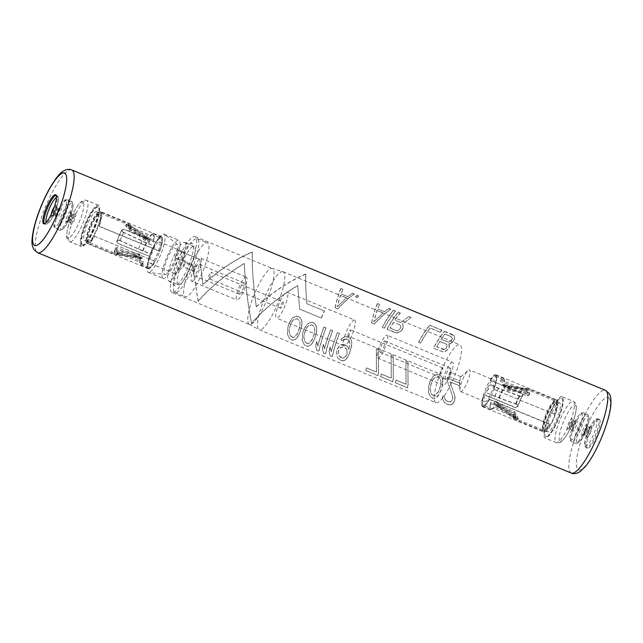 <?xml version="1.0" encoding="UTF-8"?>
<svg xmlns="http://www.w3.org/2000/svg" width="643" height="643" viewBox="0 0 643 643"><rect width="100%" height="100%" fill="white"/><g stroke="black" fill="none" stroke-linecap="round" stroke-linejoin="round"><path stroke-width="0.48" stroke-dasharray="3.21 2.41" d="M430.432 396.747L428.495 392.415L428.833 385.696A44.753 10.2 -67.6 0 1 430.223 381.275L433.543 376.131L437.272 374.475L439.466 374.845L441.299 376.139L442.456 378.205L442.85 382.03L442.207 386.121A45.315 10.328 -67.6 0 0 440.817 390.534L438.992 394.312L436.388 397.294L434.338 398.226L432.329 398.13L430.312 396.562L432.209 397.937M441.299 376.139L442.368 378.076M291.367 339.922L293.497 340.203L296.921 338.089L299.951 332.479A44.753 10.2 -67.6 0 1 301.342 328.059L301.977 321.805L300.337 317.931L298.497 316.637L296.31 316.268L292.581 317.923L289.254 323.067A44.753 10.2 -67.6 0 0 287.863 327.488L287.525 334.207L289.471 338.539L291.367 339.922L289.471 338.539M306.132 346.022L308.262 346.304L311.694 344.182L314.716 338.58A44.753 10.2 -67.6 0 1 316.107 334.151L316.75 327.906L315.102 324.024L313.262 322.738L311.075 322.36L307.346 324.024L304.026 329.168A44.753 10.2 -67.6 0 0 302.636 333.588L302.298 340.3L304.235 344.64L306.132 346.022L304.235 344.64M317.867 346.151L316.814 341.706A44.753 10.2 -67.6 0 0 315.721 345.846L316.87 350.459L318.888 351.287A44.753 10.2 -67.6 0 1 326.017 328.002L324.008 327.174A44.753 10.2 -67.6 0 0 317.867 346.151L317.755 345.982A45.315 10.328 -67.6 0 1 323.919 327.038L324.008 327.174M324.578 348.924L323.533 344.471A44.753 10.2 -67.6 0 0 322.432 348.619L323.582 353.232L325.599 354.06A44.753 10.2 -67.6 0 1 332.728 330.775L330.719 329.947A44.753 10.2 -67.6 0 0 324.578 348.924L324.466 348.755A45.315 10.328 -67.6 0 1 330.631 329.811L330.719 329.947M331.29 351.697L330.245 347.244A44.753 10.2 -67.6 0 0 329.144 351.391L330.301 356.005L332.31 356.833A44.753 10.2 -67.6 0 1 339.448 333.548L337.43 332.712A44.753 10.2 -67.6 0 0 331.29 351.697L331.177 351.52A45.315 10.328 -67.6 0 1 337.342 332.584L337.43 332.712M341.746 338.765L343.442 337.326L345.645 336.635L348.844 337.43L350.347 338.58L351.496 340.653L351.817 342.92L350.853 349.053A44.753 10.2 -67.6 0 0 349.776 352.493L348.418 355.892L345.548 359.919L343.507 360.86L341.706 360.715L338.467 358.778L337.157 356.455L336.675 351.038A44.753 10.2 -67.6 0 1 337.245 349.004L340.292 345.243L342.446 344.479L345.966 345.387L347.477 346.561L348.86 349.334A44.753 10.2 -67.6 0 1 349.173 348.361L349.8 342.092L348.305 339.866L345.114 339.078L342.582 340.726L340.814 339.898L341.658 338.628L340.911 340.034M366.478 367.973L376.549 372.136L376.364 348.795L378.381 349.623L378.566 372.964A44.753 10.2 -67.6 0 0 377.955 375.681L365.754 370.497A45.315 10.328 -67.6 0 1 366.365 367.796L366.478 367.973A44.753 10.2 -67.6 0 0 365.875 370.689M381.251 374.073L391.314 378.229L391.129 354.888L393.146 355.724L393.331 379.065A44.753 10.2 -67.6 0 0 392.728 381.781L380.519 376.597A45.315 10.328 -67.6 0 1 381.13 373.896L381.251 374.073A44.753 10.2 -67.6 0 0 380.64 376.79M396.016 380.174L406.087 384.329L405.902 360.988L407.911 361.816L408.096 385.165A44.753 10.2 -67.6 0 0 407.493 387.874L395.284 382.698A45.315 10.328 -67.6 0 1 395.903 379.997L396.016 380.174A44.753 10.2 -67.6 0 0 395.413 382.89M442.456 378.205L442.939 382.167L442.304 386.266A44.753 10.2 -67.6 0 0 440.913 390.687L437.891 396.297L434.459 398.411L432.329 398.13M447.03 401.24L445.478 400.01L444.466 396.699L442.786 396L442.593 398.234L443.429 400.927L444.53 402.574L448.107 404.648L450.237 404.929L451.82 404.391L453.669 402.807L454.537 400.854A44.753 10.2 -67.6 0 1 454.818 399.825L454.826 395.871L450.004 381.862L459.399 385.736A44.753 10.2 -67.6 0 1 460.275 383.437L448.187 378.454A44.753 10.2 -67.6 0 0 447.319 380.752L452.704 396.683L452.801 398.99A44.753 10.2 -67.6 0 0 452.519 400.026L450.18 401.955L446.917 401.063L448.372 401.795M335.091 307.836C336.924 299.606 338.869 293.208 340.927 288.659L342.944 289.487L341.136 293.931L347.855 296.704L352.34 293.369L354.357 294.197C349.342 297.54 343.82 302.451 337.776 308.945L335.003 307.708L337.776 308.945M355.692 296.873L357.371 297.564A44.753 10.2 -67.6 0 1 358.722 295.997L357.042 295.306A44.753 10.2 -67.6 0 0 355.692 296.873L355.579 296.696A45.315 10.328 -67.6 0 1 356.913 295.113L357.042 295.306M371.67 322.947C373.503 314.708 375.456 308.319 377.513 303.761L379.531 304.597L377.722 309.034L384.434 311.807L388.927 308.471L390.936 309.307C385.929 312.643 380.399 317.562 374.363 324.056L371.59 322.81L374.363 324.056M382.416 327.375L384.426 328.211A44.753 10.2 -67.6 0 1 395.638 311.244L393.62 310.416A44.753 10.2 -67.6 0 0 382.416 327.375L382.328 327.247A45.315 10.328 -67.6 0 1 393.5 310.223L393.62 310.416M400.693 322.593L408.731 316.653L411.078 317.618L402.229 324.144L403.105 325.43L402.831 328.597A44.753 10.2 -67.6 0 0 401.931 330.124L399.046 332.302L397.061 332.937L387.11 329.32A44.753 10.2 -67.6 0 1 398.322 312.353L400.34 313.189A44.753 10.2 -67.6 0 0 394.987 320.238L400.693 322.593L394.987 320.238M429.87 325.382L441.958 330.373A44.753 10.2 -67.6 0 0 440.342 332.262L430.28 328.107A44.753 10.2 -67.6 0 0 420.675 343.177L418.577 342.213A45.315 10.328 -67.6 0 1 429.749 325.189L429.87 325.382A44.753 10.2 -67.6 0 0 418.665 342.349M444.643 331.483L454.103 335.807L454.633 337.302L454.167 340.155A44.753 10.2 -67.6 0 0 452.921 341.883L448.983 343.917L449.417 344.56L449.152 347.726A44.753 10.2 -67.6 0 0 448.251 349.253L445.366 351.432L443.381 352.067L433.342 348.313A45.315 10.328 -67.6 0 1 444.514 331.29L444.643 331.483A44.753 10.2 -67.6 0 0 433.43 348.442M178.264 250.641L199.957 259.595L202.875 284.72C219.625 269.787 236.134 258.912 252.41 252.104C251.799 265.382 253.117 283.619 256.356 306.807C273.106 291.874 289.623 280.999 305.891 274.183C305.465 281.369 305.811 291.231 306.92 303.761L324.538 311.043A44.753 10.2 -67.6 0 0 321.331 318.084L299.638 309.13L297.773 285.645C278.757 297.066 263.381 309.693 251.638 323.517C247.716 303.223 245.272 283.233 244.292 263.566C225.275 274.979 209.899 287.606 198.148 301.438L192.675 264.956L174.968 257.554A45.315 10.328 -67.6 0 1 178.183 250.513L178.264 250.641A44.753 10.2 -67.6 0 0 175.057 257.682M99.086 205.744A22.376 5.104 -67.6 0 0 98.451 205.189A22.376 5.104 -67.6 0 0 85.881 222.309A22.376 5.104 -67.6 0 0 80.745 245.996A22.376 5.104 -67.6 0 0 81.372 246.558A22.376 5.104 -67.6 0 0 93.942 229.43A22.376 5.104 -67.6 0 0 99.086 205.744M81.428 244.485A20.697 4.718 112.4 0 1 86.186 222.582A20.697 4.718 112.4 0 1 97.816 206.741A20.697 4.718 112.4 0 1 98.395 207.255A20.697 4.718 112.4 0 1 93.645 229.165A20.697 4.718 112.4 0 1 82.015 245.007A20.697 4.718 112.4 0 1 81.428 244.485M82.007 244.726A20.697 4.718 112.4 0 1 86.765 222.816A20.697 4.718 112.4 0 1 98.395 206.982A20.697 4.718 112.4 0 1 98.974 207.496A20.697 4.718 112.4 0 1 94.224 229.406A20.697 4.718 112.4 0 1 82.593 245.24A20.697 4.718 112.4 0 1 82.007 244.726M96.892 212.061A15.625 3.561 -67.6 0 0 96.458 211.676A15.625 3.561 -67.6 0 0 87.681 223.627A15.625 3.561 -67.6 0 0 84.088 240.16A15.625 3.561 -67.6 0 0 84.53 240.546A15.625 3.561 -67.6 0 0 93.307 228.595A15.625 3.561 -67.6 0 0 96.892 212.061M87.625 241.832A15.625 3.561 112.4 0 0 96.402 229.873A15.625 3.561 112.4 0 0 99.995 213.339A15.625 3.561 -67.6 0 0 99.552 212.954A15.625 3.561 -67.6 0 0 90.776 224.905A15.625 3.561 -67.6 0 0 87.183 241.438A15.625 3.561 112.4 0 0 87.625 241.832L84.53 240.546M100.678 211.828A17.297 3.946 112.4 0 1 96.707 230.146A17.297 3.946 112.4 0 1 86.982 243.384A17.297 3.946 112.4 0 1 86.5 242.95A17.297 3.946 -67.6 0 1 90.47 224.64A17.297 3.946 -67.6 0 1 100.187 211.402A17.297 3.946 -67.6 0 1 100.678 211.828M161.538 236.728A17.297 3.946 -67.6 0 1 162.028 237.163A17.297 3.946 112.4 0 1 158.049 255.472A17.297 3.946 112.4 0 1 148.332 268.71A17.297 3.946 112.4 0 1 147.842 268.284A17.297 3.946 -67.6 0 1 151.82 249.966A17.297 3.946 -67.6 0 1 161.538 236.728L100.187 211.402M159.729 242.194A11.703 2.668 112.4 0 1 157.045 254.58A11.703 2.668 112.4 0 1 150.462 263.542A11.703 2.668 112.4 0 1 150.132 263.252A11.703 2.668 -67.6 0 1 152.825 250.858A11.703 2.668 -67.6 0 1 159.4 241.905A11.703 2.668 -67.6 0 1 159.729 242.194M160.911 238.24A15.665 3.569 -67.6 0 1 159.4 251.059L159.577 251.333A16.782 3.826 -67.6 0 0 161.337 237.211A16.782 3.826 -67.6 0 0 155.936 242.258L156.128 242.556A15.665 3.569 -67.6 0 1 160.911 238.24L152.857 234.92A15.665 3.569 112.4 0 1 153.171 241.495L129.508 231.721L130.119 230.387L153.781 240.16A16.782 3.826 -67.6 0 0 153.283 233.883A16.782 3.826 -67.6 0 0 150.623 235.266L126.96 225.5L126.197 224.174L128.27 224.479A9.532 9.163 -32.8 0 1 128.865 224.897L142.304 235.169A12.844 12.354 147.2 0 0 143.735 236.11L147.52 238.231A16.782 4.099 119.3 0 1 149.063 238.127A16.782 4.099 119.3 0 1 149.449 238.497A16.782 4.099 119.3 0 1 149.682 241.583L149.039 242.644A15.665 3.826 -60.7 0 0 148.879 239.453A15.665 3.826 -60.7 0 0 148.509 239.1A15.665 3.826 -60.7 0 0 146.877 239.3L147.52 238.231M149.522 256.348L117.99 243.544L117.243 242.909L117.042 241.221L119.172 240.225L116.865 240.94L117.058 242.62L117.806 243.247L149.522 256.348A16.782 3.826 -67.6 0 0 148.525 268.235A16.782 3.826 -67.6 0 0 154.987 261.396L94.4 236.174A15.665 3.569 112.4 0 1 88.541 242.25A15.665 3.569 112.4 0 1 91.218 226.408A15.665 3.569 112.4 0 1 100.501 213.299A15.665 3.569 112.4 0 1 98.982 226.111L159.4 251.059M149.706 256.645A15.665 3.569 -67.6 0 0 148.959 267.199A15.665 3.569 -67.6 0 0 154.81 261.122M183.585 251.887A11.703 2.668 -67.6 0 1 183.914 252.177A11.703 2.668 112.4 0 1 184.195 253.229A11.703 2.668 112.4 0 1 181.583 263.726A11.703 2.668 112.4 0 1 176.029 273.01A11.703 2.668 112.4 0 1 174.647 273.524A11.703 2.668 112.4 0 1 174.317 273.235A11.703 2.668 -67.6 0 1 177.01 260.841A11.703 2.668 -67.6 0 1 183.585 251.887L159.4 241.905M183.48 266.676A2.194 0.498 112.4 0 0 184.517 264.94A2.194 0.498 112.4 0 0 185.007 262.971A2.194 0.498 112.4 0 0 184.959 262.77A2.194 0.498 -67.6 0 0 184.895 262.714A2.194 0.498 -67.6 0 0 183.657 264.394A2.194 0.498 -67.6 0 0 183.159 266.724A2.194 0.498 112.4 0 0 183.215 266.773A2.194 0.498 112.4 0 0 183.48 266.676L176.029 273.01M193.286 270.727A2.194 0.498 -67.6 0 1 193.776 268.758A2.194 0.498 -67.6 0 1 194.821 267.022A2.194 0.498 -67.6 0 1 195.078 266.925A2.194 0.498 -67.6 0 1 195.142 266.974A2.194 0.498 112.4 0 1 194.636 269.304A2.194 0.498 112.4 0 1 193.406 270.984A2.194 0.498 112.4 0 1 193.342 270.928A2.194 0.498 -67.6 0 1 193.286 270.727L193.623 274.738A6.108 1.39 -67.6 0 0 193.768 275.292A6.108 1.39 112.4 0 0 193.945 275.437A6.108 1.39 112.4 0 0 197.377 270.767A6.108 1.39 112.4 0 0 198.783 264.297A6.108 1.39 -67.6 0 0 198.607 264.144A6.108 1.39 -67.6 0 0 197.883 264.41A6.108 1.39 -67.6 0 0 194.99 269.264A6.108 1.39 -67.6 0 0 193.623 274.738M239.1 294.004A6.108 1.39 -67.6 0 0 239.268 294.156A6.108 1.39 -67.6 0 0 242.7 289.479A6.108 1.39 -67.6 0 0 244.107 283.008A6.108 1.39 -67.6 0 0 243.938 282.856A6.108 1.39 -67.6 0 0 240.498 287.534A6.108 1.39 -67.6 0 0 239.1 294.004M246.663 277.398A12.346 2.813 -67.6 0 0 246.317 277.093A12.346 2.813 -67.6 0 0 239.381 286.545A12.346 2.813 -67.6 0 0 236.544 299.614A12.346 2.813 112.4 0 0 236.889 299.919A12.346 2.813 112.4 0 0 243.826 290.475A12.346 2.813 112.4 0 0 246.663 277.398M191.582 281.216A12.346 2.813 112.4 0 0 198.518 271.764A12.346 2.813 112.4 0 0 201.355 258.695A12.346 2.813 -67.6 0 0 201.002 258.382A12.346 2.813 -67.6 0 0 194.065 267.834A12.346 2.813 -67.6 0 0 191.228 280.903A12.346 2.813 112.4 0 0 191.582 281.216L236.889 299.919M208.236 243.601A29.128 6.639 -67.6 0 0 207.408 242.869A29.128 6.639 -67.6 0 0 191.043 265.165A29.128 6.639 -67.6 0 0 184.348 295.997A29.128 6.639 112.4 0 0 185.176 296.728A29.128 6.639 112.4 0 0 201.54 274.432A29.128 6.639 112.4 0 0 208.236 243.601M174.205 291.809A29.128 6.639 112.4 0 1 180.9 260.978A29.128 6.639 112.4 0 1 197.264 238.682A29.128 6.639 112.4 0 1 198.084 239.413A29.128 6.639 112.4 0 1 191.397 270.245A29.128 6.639 112.4 0 1 175.033 292.533A29.128 6.639 112.4 0 1 174.205 291.809M178.232 284.777A20.737 4.726 112.4 0 0 189.886 268.911A20.737 4.726 112.4 0 0 194.644 246.96A20.737 4.726 -67.6 0 0 194.065 246.438A20.737 4.726 -67.6 0 0 182.411 262.312A20.737 4.726 -67.6 0 0 177.645 284.262A20.737 4.726 112.4 0 0 178.232 284.777L168.731 280.854A20.737 4.726 -67.6 0 0 180.386 264.988A20.737 4.726 -67.6 0 0 185.152 243.03A20.737 4.726 -67.6 0 0 184.565 242.515A20.737 4.726 -67.6 0 0 184.276 242.443A20.737 4.726 -67.6 0 0 172.654 258.984A20.737 4.726 -67.6 0 0 168.144 280.34A20.737 4.726 -67.6 0 0 168.474 280.71A20.737 4.726 -67.6 0 0 168.731 280.854M174.213 285.042A22.794 5.192 112.4 0 1 179.164 261.572A22.794 5.192 112.4 0 1 191.935 243.384A22.794 5.192 112.4 0 1 192.9 244.035A22.794 5.192 -67.6 0 1 187.378 268.822A22.794 5.192 -67.6 0 1 174.566 285.444A22.794 5.192 -67.6 0 1 174.213 285.042M172.027 292.461A30.205 6.888 -67.6 0 1 171.175 291.705A30.205 6.888 112.4 0 1 178.111 259.732A30.205 6.888 112.4 0 1 195.086 236.616A30.205 6.888 112.4 0 1 195.938 237.371A30.205 6.888 -67.6 0 1 188.994 269.345A30.205 6.888 -67.6 0 1 172.027 292.461L249.355 324.394A30.205 6.888 -67.6 0 0 266.331 301.278A30.205 6.888 -67.6 0 0 273.267 269.304A30.205 6.888 112.4 0 0 272.415 268.549A30.205 6.888 112.4 0 0 272.262 268.501L282.96 271.7A31.33 7.137 112.4 0 1 283.113 271.756A31.33 7.137 112.4 0 1 283.997 272.536A31.33 7.137 -67.6 0 1 276.795 305.698A31.33 7.137 -67.6 0 1 259.201 329.666L435.906 402.639A31.33 7.137 112.4 0 1 435.022 401.851A31.33 7.137 112.4 0 1 442.223 368.696A31.33 7.137 112.4 0 1 459.825 344.72A31.33 7.137 112.4 0 1 460.701 345.508A31.33 7.137 112.4 0 1 453.508 378.663A31.33 7.137 112.4 0 1 435.906 402.639M249.355 324.394A30.205 6.888 -67.6 0 1 249.211 324.321A30.205 6.888 -67.6 0 1 248.503 323.638A30.205 6.888 112.4 0 1 255.303 291.986A30.205 6.888 112.4 0 1 272.262 268.501M282.96 271.7A31.33 7.137 112.4 0 0 265.366 296.053A31.33 7.137 112.4 0 0 258.317 328.886A31.33 7.137 -67.6 0 0 259.049 329.594A31.33 7.137 -67.6 0 0 259.201 329.666M452.576 362.266A12.346 2.813 112.4 0 0 445.639 371.718A12.346 2.813 112.4 0 0 442.802 384.787A12.346 2.813 -67.6 0 0 443.156 385.093A12.346 2.813 -67.6 0 0 450.092 375.641A12.346 2.813 -67.6 0 0 452.929 362.572A12.346 2.813 112.4 0 0 452.576 362.266L387.126 335.244A12.346 2.813 112.4 0 1 387.48 335.55A12.346 2.813 -67.6 0 1 384.643 348.619A12.346 2.813 -67.6 0 1 377.706 358.071A12.346 2.813 -67.6 0 1 377.353 357.757A12.346 2.813 112.4 0 1 380.19 344.688A12.346 2.813 112.4 0 1 387.126 335.244M379.909 352.147A6.108 1.39 112.4 0 1 381.315 345.685A6.108 1.39 112.4 0 1 384.747 341.007A6.108 1.39 112.4 0 1 384.924 341.16A6.108 1.39 112.4 0 1 383.517 347.63A6.108 1.39 112.4 0 1 380.085 352.3A6.108 1.39 112.4 0 1 379.909 352.147M445.374 379.185A6.108 1.39 112.4 0 1 446.781 372.715A6.108 1.39 112.4 0 1 450.213 368.037A6.108 1.39 112.4 0 1 450.389 368.19A6.108 1.39 -67.6 0 1 450.534 368.736A6.108 1.39 -67.6 0 1 449.168 374.218A6.108 1.39 -67.6 0 1 446.274 379.065A6.108 1.39 -67.6 0 1 445.551 379.338A6.108 1.39 -67.6 0 1 445.374 379.185M450.751 372.498A2.194 0.498 112.4 0 0 449.521 374.178A2.194 0.498 112.4 0 0 449.015 376.501A2.194 0.498 -67.6 0 0 449.079 376.557A2.194 0.498 -67.6 0 0 449.336 376.46A2.194 0.498 -67.6 0 0 450.381 374.716A2.194 0.498 -67.6 0 0 450.872 372.747A2.194 0.498 -67.6 0 0 450.815 372.554A2.194 0.498 112.4 0 0 450.751 372.498L460.943 376.702A2.194 0.498 112.4 0 1 460.999 376.758A2.194 0.498 -67.6 0 1 460.492 379.081A2.194 0.498 -67.6 0 1 459.263 380.76A2.194 0.498 -67.6 0 1 459.198 380.704A2.194 0.498 112.4 0 1 459.15 380.511A2.194 0.498 112.4 0 1 459.641 378.542A2.194 0.498 112.4 0 1 460.677 376.798A2.194 0.498 112.4 0 1 460.943 376.702M459.15 380.511L459.962 390.253A11.703 2.668 112.4 0 0 460.243 391.298A11.703 2.668 -67.6 0 0 460.573 391.595A11.703 2.668 -67.6 0 0 467.148 382.633A11.703 2.668 -67.6 0 0 469.84 370.247A11.703 2.668 112.4 0 0 469.511 369.95L493.695 379.941A11.703 2.668 112.4 0 1 494.025 380.23A11.703 2.668 -67.6 0 1 491.332 392.616A11.703 2.668 -67.6 0 1 484.758 401.578A11.703 2.668 -67.6 0 1 484.428 401.288A11.703 2.668 112.4 0 1 487.113 388.894A11.703 2.668 112.4 0 1 493.695 379.941M459.962 390.253A11.703 2.668 112.4 0 1 462.574 379.756A11.703 2.668 112.4 0 1 468.128 370.472A11.703 2.668 112.4 0 1 469.511 369.95M482.62 406.746A17.297 3.946 -67.6 0 1 482.129 406.32A17.297 3.946 112.4 0 1 486.108 388.002A17.297 3.946 112.4 0 1 495.825 374.765A17.297 3.946 112.4 0 1 496.316 375.199A17.297 3.946 -67.6 0 1 492.337 393.508A17.297 3.946 -67.6 0 1 482.62 406.746L543.97 432.08A17.297 3.946 -67.6 0 0 553.687 418.842A17.297 3.946 -67.6 0 0 557.658 400.533A17.297 3.946 112.4 0 0 557.176 400.099A17.297 3.946 112.4 0 0 547.45 413.336A17.297 3.946 112.4 0 0 543.48 431.646A17.297 3.946 -67.6 0 0 543.97 432.08M483.247 405.235A15.665 3.569 112.4 0 0 489.106 399.158L489.283 399.432A16.782 3.826 112.4 0 1 482.821 406.272A16.782 3.826 112.4 0 1 483.809 394.384L484.002 394.681A15.665 3.569 112.4 0 0 483.247 405.235L491.3 408.562A15.665 3.569 -67.6 0 0 494.145 406.874L517.8 416.648L517.197 417.982L493.535 408.209A16.782 3.826 112.4 0 1 490.874 409.599A16.782 3.826 112.4 0 1 490.376 403.314L514.038 413.087L515.22 415.466L515.855 413.979L514.247 414.502A8.279 7.965 -32.8 0 1 513.918 414.261L500.471 403.989A14.098 13.559 147.2 0 0 498.904 402.952L495.118 400.83L494.475 401.891A16.782 4.099 -60.7 0 0 494.708 404.977A16.782 4.099 -60.7 0 0 495.094 405.355A16.782 4.099 -60.7 0 0 496.637 405.243L497.28 404.182A15.665 3.826 119.3 0 1 495.649 404.383A15.665 3.826 119.3 0 1 495.279 404.029A15.665 3.826 119.3 0 1 495.118 400.83M490.231 380.294L522.14 393.685L522.839 394.247L522.831 395.63L520.565 396.409L522.655 395.349L522.646 393.958L521.947 393.395L490.231 380.294A16.782 3.826 112.4 0 1 495.632 375.247A16.782 3.826 112.4 0 1 493.864 389.369L554.105 414.044A15.665 3.569 -67.6 0 0 555.616 401.224A15.665 3.569 -67.6 0 0 546.341 414.341A15.665 3.569 -67.6 0 0 543.656 430.183A15.665 3.569 -67.6 0 0 549.516 424.107L489.106 399.158M490.416 380.592A15.665 3.569 112.4 0 1 495.198 376.284A15.665 3.569 112.4 0 1 493.687 389.095M544.605 430.529A15.625 3.561 -67.6 0 1 544.163 430.135A15.625 3.561 112.4 0 1 547.756 413.602A15.625 3.561 112.4 0 1 556.533 401.65A15.625 3.561 112.4 0 1 556.975 402.036A15.625 3.561 -67.6 0 1 553.382 418.577A15.625 3.561 -67.6 0 1 544.605 430.529L547.699 431.807A15.625 3.561 112.4 0 1 547.265 431.413A15.625 3.561 112.4 0 1 550.85 414.88A15.625 3.561 112.4 0 1 559.627 402.928A15.625 3.561 112.4 0 1 560.069 403.314A15.625 3.561 112.4 0 1 556.476 419.855A15.625 3.561 112.4 0 1 547.699 431.807M545.746 436.533A20.737 4.726 -67.6 0 1 545.168 436.018A20.737 4.726 112.4 0 1 549.926 414.068A20.737 4.726 112.4 0 1 561.58 398.194A20.737 4.726 112.4 0 1 562.167 398.716A20.737 4.726 -67.6 0 1 557.401 420.667A20.737 4.726 -67.6 0 1 545.746 436.533L545.674 436.509A20.737 4.726 -67.6 0 0 557.328 420.635A20.737 4.726 -67.6 0 0 562.095 398.684A20.737 4.726 -67.6 0 0 561.508 398.162A20.737 4.726 -67.6 0 0 549.853 414.036A20.737 4.726 -67.6 0 0 545.087 435.986A20.737 4.726 -67.6 0 0 545.674 436.509M562.127 396.651A22.376 5.104 112.4 0 0 549.556 413.779A22.376 5.104 112.4 0 0 544.42 437.457A22.376 5.104 -67.6 0 0 545.047 438.02A22.376 5.104 -67.6 0 0 557.618 420.892A22.376 5.104 -67.6 0 0 562.762 397.213A22.376 5.104 112.4 0 0 562.127 396.651L573.243 401.24A22.376 5.104 112.4 0 1 573.877 401.803A22.376 5.104 -67.6 0 1 568.734 425.489A22.376 5.104 -67.6 0 1 556.163 442.609A22.376 5.104 -67.6 0 1 555.536 442.046A22.376 5.104 112.4 0 1 560.672 418.368A22.376 5.104 112.4 0 1 573.243 401.24L575.324 403C577.269 404.375 576.61 413.409 571.828 424.83C569.577 430.802 566.435 436.107 562.392 440.752C560.889 442.665 558.815 443.284 556.163 442.609L545.047 438.02M599.782 419.67A15.665 3.569 112.4 0 1 596.182 436.251A15.665 3.569 112.4 0 1 587.38 448.235A15.665 3.569 112.4 0 1 586.938 447.85A15.665 3.569 112.4 0 1 590.539 431.268A15.665 3.569 112.4 0 1 599.34 419.284A15.665 3.569 112.4 0 1 599.782 419.67M483.809 394.384L515.525 407.477L517.607 406.416L517.446 404.777L516.723 404.19A10.577 1.607 24.5 0 0 515.75 403.828L498.976 397.808A11.799 1.792 -155.5 0 1 494.805 396.136L486.671 392.769A15.665 1.527 113.6 0 1 490.344 384.723L490.312 384.514A16.782 1.64 -66.4 0 0 486.647 392.56M493.864 389.369L554.105 414.044M489.283 399.432L549.693 424.38A16.782 3.826 112.4 0 1 543.231 431.212A16.782 3.826 112.4 0 1 546.1 414.245A16.782 3.826 112.4 0 1 556.042 400.195A16.782 3.826 112.4 0 1 554.282 414.317M517.197 417.982L517.961 419.308L515.879 418.995A9.532 9.163 -32.8 0 1 515.292 418.585A16.782 4.348 127.4 0 1 513.452 418.497A16.782 4.348 127.4 0 1 513.13 415.233A9.532 9.163 -32.8 0 0 513.725 415.651L515.3 415.185A16.782 3.826 -67.6 0 0 516.048 419.992A16.782 3.826 -67.6 0 0 517.961 419.308L518.644 417.918L517.8 416.648M495.632 375.247L503.686 378.574A16.782 3.826 112.4 0 0 501.026 379.957L524.688 389.73L527.051 389.505L526.392 390.856L525.476 389.859A8.279 7.965 147.2 0 0 525.066 389.795L508.002 387.472A14.098 13.559 -32.8 0 1 506.137 387.086L501.918 385.904A15.665 3.263 105.6 0 1 503.043 385.487A15.665 3.263 105.6 0 1 503.541 385.904A15.665 3.263 105.6 0 1 504.08 389.248L504.458 388.083A16.782 3.496 -74.4 0 0 503.879 384.852A16.782 3.496 -74.4 0 0 503.34 384.41A16.782 3.496 -74.4 0 0 502.296 384.731L501.918 385.904M503.686 378.574A16.782 3.826 112.4 0 1 504.184 384.852L527.839 394.617L529.599 393.773L528.956 395.3L527.236 395.951L503.573 386.186A15.665 3.569 -67.6 0 0 503.26 379.603A15.665 3.569 -67.6 0 0 500.415 381.291L524.077 391.057L526.392 390.856A15.665 3.569 112.4 0 1 528.433 390.004A15.665 3.569 112.4 0 1 529.052 394.979L527.638 393.203A8.279 7.965 147.2 0 0 527.228 393.138L510.164 390.815A14.098 13.559 -32.8 0 1 508.291 390.43L504.08 389.248M516.723 404.19L517.615 405.05L517.792 406.697L515.718 407.775L484.002 394.681M515.879 418.995L516.409 417.854L518.515 418.103A15.665 3.569 112.4 0 1 516.474 418.955A15.665 3.569 112.4 0 1 515.855 413.979L514.649 411.753L490.987 401.988A15.665 3.569 -67.6 0 0 491.3 408.562M520.396 396.136A10.577 1.607 24.5 0 0 519.423 395.775L502.649 389.754A11.799 1.792 -155.5 0 1 498.47 388.083L490.312 384.514M516.9 404.455A9.42 1.431 24.5 0 0 516.192 404.198L499.426 398.178A12.956 1.969 -155.5 0 1 494.837 396.345L486.671 392.769M520.565 396.409A9.42 1.431 24.5 0 0 519.865 396.152L503.091 390.124A12.956 1.969 -155.5 0 1 498.502 388.292L490.344 384.723M494.145 406.874L493.535 408.209M490.987 401.988L490.376 403.314M513.13 415.233L499.691 404.961A12.844 12.354 147.2 0 0 498.261 404.021L494.475 401.891M515.292 418.585L501.853 408.305A12.844 12.354 147.2 0 0 500.423 407.365L496.637 405.243M516.409 417.854A8.279 7.965 -32.8 0 1 516.072 417.612L502.633 407.332A14.098 13.559 147.2 0 0 501.066 406.304L497.28 404.182M525.275 388.581A16.782 3.054 97.7 0 1 526.062 388.211A16.782 3.054 97.7 0 1 527.437 391.933A9.532 9.163 147.2 0 1 528.16 392.061L529.599 393.773A16.782 3.826 -67.6 0 0 528.859 388.967A16.782 3.826 -67.6 0 0 526.938 389.65L525.998 388.71A9.532 9.163 147.2 0 0 525.275 388.581L508.211 386.266A12.844 12.354 -32.8 0 1 506.515 385.913L502.296 384.731M527.437 391.933L510.373 389.61A12.844 12.354 -32.8 0 1 508.669 389.256L504.458 388.083M504.184 384.852L503.573 386.186M501.026 379.957L500.415 381.291M155.936 242.258L124.22 229.165L121.913 229.873L121.945 231.303L122.668 231.906A10.577 1.607 -155.5 0 1 123.713 232.38L142.079 240.868A11.799 1.792 24.5 0 0 146.347 242.684L154.465 246.028A15.665 5.546 -68.8 0 0 150.792 254.081L150.486 253.752A16.782 5.94 111.2 0 1 154.151 245.706M154.987 261.396L94.4 236.174M159.577 251.333L99.159 226.384A16.782 3.826 -67.6 0 0 100.927 212.262A16.782 3.826 -67.6 0 0 90.984 226.312A16.782 3.826 -67.6 0 0 88.115 243.287A16.782 3.826 -67.6 0 0 94.577 236.447M152.857 234.92A15.665 3.569 112.4 0 0 150.012 236.6L126.358 226.826L125.514 225.556L126.197 224.174A16.782 3.826 112.4 0 1 128.11 223.491A16.782 3.826 112.4 0 1 128.857 228.289L130.119 230.387M148.525 268.235L140.471 264.908A16.782 3.826 -67.6 0 1 139.973 258.631L116.311 248.857L114.558 249.709L115.997 251.421A9.532 9.163 147.2 0 0 116.721 251.542L133.784 253.864A12.844 12.354 -32.8 0 1 135.488 254.218L139.7 255.4L140.078 254.226A15.665 3.263 -74.4 0 0 140.616 257.578A15.665 3.263 -74.4 0 0 141.114 257.988A15.665 3.263 -74.4 0 0 142.24 257.578L141.862 258.743A16.782 3.496 105.6 0 1 140.817 259.065A16.782 3.496 105.6 0 1 140.278 258.623A16.782 3.496 105.6 0 1 139.7 255.4M140.471 264.908A16.782 3.826 -67.6 0 0 143.132 263.526L143.743 262.191A15.665 3.569 112.4 0 1 140.897 263.871A15.665 3.569 112.4 0 1 140.584 257.296L116.922 247.523L115.201 248.182L114.558 249.709A16.782 3.826 112.4 0 0 115.298 254.515L88.115 243.287M116.721 251.542A16.782 3.054 -82.3 0 0 118.095 255.271L115.298 254.515A16.782 3.826 112.4 0 0 117.219 253.832L119.469 253.752L120.08 252.418L117.765 252.619L117.106 253.969L118.159 254.765A9.532 9.163 147.2 0 0 118.875 254.893L135.946 257.216A12.844 12.354 -32.8 0 1 137.642 257.57L141.862 258.743M143.132 263.526L119.469 253.752M122.668 231.906L122.114 231.568L122.09 230.154L124.412 229.455L156.128 242.556M149.682 241.583L145.897 239.461A12.844 12.354 147.2 0 1 144.466 238.521L131.027 228.241A9.532 9.163 -32.8 0 0 130.433 227.831L128.938 228.008L128.303 229.503L129.508 231.721M143.743 262.191L120.08 252.418M119.003 239.96A10.577 1.607 -155.5 0 1 120.048 240.426L138.406 248.913A11.799 1.792 24.5 0 0 142.682 250.73L150.486 253.752M122.845 232.179A9.42 1.431 -155.5 0 1 123.601 232.525L141.966 241.012A12.956 1.969 24.5 0 0 146.66 243.006L154.465 246.028M119.172 240.225A9.42 1.431 -155.5 0 1 119.936 240.57L138.301 249.058A12.956 1.969 24.5 0 0 142.987 251.059L150.792 254.081M153.171 241.495L153.781 240.16M150.012 236.6L150.623 235.266M100.501 213.299L127.684 224.52A15.665 3.569 -67.6 0 0 125.642 225.38L127.748 225.629A8.279 7.965 -32.8 0 1 128.086 225.87A15.665 4.059 127.4 0 1 130.023 225.87L127.684 224.52A15.665 3.569 -67.6 0 1 128.303 229.503L129.91 228.972A8.279 7.965 -32.8 0 1 130.24 229.213L143.686 239.493A14.098 13.559 147.2 0 0 145.254 240.522L149.039 242.644M128.086 225.87L141.524 236.142A14.098 13.559 147.2 0 0 143.092 237.179L146.877 239.3M118.159 254.765L118.682 253.623L117.765 252.619A15.665 3.569 -67.6 0 1 115.724 253.479A15.665 3.569 -67.6 0 1 115.105 248.503L116.52 250.272A8.279 7.965 147.2 0 0 116.93 250.336L133.993 252.659A14.098 13.559 -32.8 0 1 135.866 253.045L140.078 254.226M118.682 253.623A8.279 7.965 147.2 0 0 119.092 253.688L136.155 256.01A14.098 13.559 -32.8 0 1 138.02 256.396L142.24 257.578M139.973 258.631L140.584 257.296M287.863 327.488L287.413 334.03L289.342 338.355M289.254 323.067L289.165 322.923A45.315 10.328 -67.6 0 0 287.767 327.335M293.497 340.203L291.239 339.729M295.539 339.271L293.369 340.018M296.921 338.089L295.418 339.086M298.135 336.273L296.817 337.913M298.891 334.866L298.022 336.104M299.951 332.479L298.786 334.706M301.342 328.059L301.245 327.914A45.315 10.328 -67.6 0 0 299.847 332.327M301.808 325.519L301.245 327.914M301.977 323.959L301.72 325.374M301.977 321.805L301.88 323.823M301.487 319.997L301.889 321.669M300.337 317.931L301.398 319.868M298.497 316.637L300.249 317.795M296.31 316.268L292.493 317.787L289.165 322.923M298.408 316.509L296.222 316.131M289.053 330.687L290.306 335.807L291.858 337.028L293.658 337.189L297.106 334.014L298.32 331.137A45.315 10.328 -67.6 0 1 299.405 327.705L300.04 324.683L299.702 321.307L297.532 318.799L294.333 319.089L291.986 321.355L290.684 324.096A45.315 10.328 -67.6 0 0 289.599 327.528L289.053 330.687L289.671 334.513L291.858 337.028M291.97 337.205L293.779 337.366L295.041 336.731L297.211 334.175L298.424 331.29A44.753 10.2 -67.6 0 1 299.501 327.85L300.136 324.828L299.791 321.444L297.621 318.936L294.422 319.225L292.075 321.5L290.773 324.241A44.753 10.2 -67.6 0 0 289.696 327.681L289.157 330.848M302.636 333.588L302.186 340.131L304.115 344.447M304.026 329.168L303.93 329.023A45.315 10.328 -67.6 0 0 302.54 333.436M308.262 346.304L306.012 345.83M310.304 345.371L308.142 346.111M311.694 344.182L310.183 345.187M312.9 342.365L311.582 344.013M313.655 340.967L312.795 342.205M314.716 338.58L313.551 340.806M316.107 334.151L316.01 334.006A45.315 10.328 -67.6 0 0 314.62 338.427M316.581 331.619L316.01 334.006M316.742 330.06L316.493 331.475M316.75 327.906L316.653 329.915M316.26 326.097L316.661 327.769M315.102 324.024L316.171 325.961M313.262 322.738L315.014 323.895M311.075 322.36L307.258 323.887L303.93 329.023M313.181 322.601L310.987 322.231M303.817 336.787L305.071 341.907L306.623 343.129L308.431 343.29L311.871 340.115L313.093 337.229A45.315 10.328 -67.6 0 1 314.178 333.797L314.813 330.783L314.475 327.4L312.305 324.9L309.106 325.189L306.759 327.456L305.449 330.197A45.315 10.328 -67.6 0 0 304.364 333.629L303.817 336.787L304.436 340.605L305.184 342.084L306.623 343.129M306.735 343.306L308.544 343.466L309.813 342.823L311.976 340.276L313.189 337.382A44.753 10.2 -67.6 0 1 314.266 333.942L314.901 330.92L314.564 327.536L312.394 325.036L309.195 325.326L306.848 327.6L305.546 330.341A44.753 10.2 -67.6 0 0 304.46 333.781L303.922 336.948M326.017 328.002L325.937 327.874A45.315 10.328 -67.6 0 0 318.759 351.094L316.87 350.459M325.937 327.874L323.919 327.038M316.814 341.706L317.755 345.982M315.721 345.846L316.75 350.266M316.718 341.546A45.315 10.328 -67.6 0 0 315.609 345.677M332.728 330.775L332.648 330.639A45.315 10.328 -67.6 0 0 325.479 353.867L323.582 353.232M332.648 330.639L330.631 329.811M323.533 344.471L324.466 348.755M322.432 348.619L323.461 353.039M323.429 344.318A45.315 10.328 -67.6 0 0 322.32 348.442M339.448 333.548L339.359 333.412A45.315 10.328 -67.6 0 0 332.19 356.64L330.301 356.005M339.359 333.412L337.342 332.584M330.245 347.244L331.177 351.52M329.144 351.391L330.172 355.812M330.14 347.083A45.315 10.328 -67.6 0 0 329.031 351.215M342.582 340.726L340.814 339.898M343.764 339.6L342.494 340.589M345.114 339.078L343.675 339.464M346.288 339.03L345.026 338.949M348.305 339.866L346.199 338.901M349.141 340.742L349.88 343.635L349.085 348.217A45.315 10.328 -67.6 0 0 348.763 349.189L348.86 349.334M348.217 339.729L349.053 340.605M347.477 346.561L348.763 349.189M345.966 345.387L347.389 346.416M344.286 344.688L342.349 344.335L340.195 345.098L337.141 348.852A45.315 10.328 -67.6 0 0 336.57 350.877L337.036 356.27L338.347 358.585L340.034 360.024M345.87 345.243L344.19 344.552M341.706 360.715L339.906 359.831M343.507 360.86L341.586 360.522M345.548 359.919L343.378 360.667M347.067 358.207L345.428 359.742M348.418 355.892L346.955 358.038M349.776 352.493L348.313 355.732M350.853 349.053L350.756 348.908A45.315 10.328 -67.6 0 0 349.671 352.34M351.649 345.556L350.756 348.908M351.817 342.92L351.56 345.412M351.496 340.653L351.729 342.783M350.347 338.58L351.408 340.517M348.844 337.43L350.258 338.443M347.501 336.876L345.556 336.506L343.354 337.189L341.658 338.628M348.755 337.294L347.413 336.739M346.955 350.105L347.067 353.513A45.315 10.328 -67.6 0 0 346.778 354.526L344.937 357.203L342.534 357.958L339.311 356.037L338.564 354.574L338.387 351.062A45.315 10.328 -67.6 0 1 338.676 350.049L340.581 347.469L343.057 346.826L346.264 348.707L347.051 350.25L347.067 353.513M347.172 353.666A44.753 10.2 -67.6 0 0 346.882 354.687L345.05 357.379L343.788 358.022L342.647 358.135L340.187 356.986M347.051 350.25L345.508 347.943L343.153 346.979L340.677 347.622L338.781 350.202A44.753 10.2 -67.6 0 0 338.491 351.223L338.676 354.743L340.3 357.162M378.566 372.964L378.446 372.787A45.315 10.328 -67.6 0 0 377.835 375.488L365.754 370.497M378.381 349.623L378.446 372.787M376.364 348.795L376.436 371.951L366.365 367.796M378.293 349.495L376.276 348.659M393.331 379.065L393.219 378.888A45.315 10.328 -67.6 0 0 392.6 381.588L380.519 376.597M393.146 355.724L393.219 378.888M391.129 354.888L391.201 378.052L381.13 373.896M393.058 355.587L391.048 354.759M408.096 385.165L407.983 384.98A45.315 10.328 -67.6 0 0 407.373 387.681L395.284 382.698M407.911 361.816L407.983 384.98M405.902 360.988L405.966 384.152L395.903 379.997M407.831 361.688L405.813 360.852M428.833 385.696L428.383 392.238L430.312 396.562M430.223 381.275L430.127 381.13A45.315 10.328 -67.6 0 0 428.736 385.543M439.466 374.845L437.184 374.339L433.462 376.002L430.127 381.13M439.378 374.716L441.211 376.002M430.014 388.894L431.268 394.014L432.819 395.236L434.628 395.397L438.068 392.222L439.29 389.345A45.315 10.328 -67.6 0 1 440.375 385.913L441.01 382.89L440.672 379.515L438.502 377.007L435.303 377.296L432.956 379.563L431.646 382.304A45.315 10.328 -67.6 0 0 430.561 385.744L430.014 388.894L430.641 392.72L431.381 394.191L432.819 395.236M432.932 395.421L434.74 395.574L436.01 394.939L438.172 392.383L439.386 389.497A44.753 10.2 -67.6 0 1 440.463 386.057L441.098 383.035L440.76 379.651L438.59 377.144L435.391 377.433L433.044 379.708L431.742 382.448A44.753 10.2 -67.6 0 0 430.657 385.896L430.119 389.055M447.319 380.752L452.6 396.522L452.696 398.829A45.315 10.328 -67.6 0 0 452.415 399.858L450.068 401.779L448.259 401.61M448.187 378.454L448.107 378.317A45.315 10.328 -67.6 0 0 447.231 380.616M445.478 400.01L446.917 401.063M444.731 398.539L445.366 399.833M444.466 396.699L444.626 398.371M442.786 396L442.48 398.057L443.308 400.742L444.409 402.381L446.764 404.093M444.361 396.53L442.681 395.839M448.107 404.648L446.636 403.9M450.237 404.929L447.978 404.455M451.82 404.391L450.116 404.736M453.669 402.807L451.699 404.206M454.537 400.854L453.556 402.631M454.818 399.825L454.714 399.665A45.315 10.328 -67.6 0 0 454.432 400.685M455.051 397.647L454.714 399.665M454.826 395.871L454.955 397.495M450.004 381.862L454.73 395.718M459.399 385.736L449.915 381.725M460.275 383.437L460.187 383.308A45.315 10.328 -67.6 0 0 459.311 385.607M460.187 383.308L448.107 378.317M354.357 294.197L354.229 294.004C349.205 297.412 343.692 302.347 337.688 308.809M352.34 293.369L347.742 296.536L341.136 293.931M354.229 294.004L352.219 293.176M342.944 289.487L341.031 293.763M340.927 288.659L340.806 288.466C338.757 293.095 336.819 299.509 335.003 307.708M342.815 289.294L340.806 288.466M346.424 297.789L340.38 295.298L337.205 306.671L346.521 297.942L337.205 306.671M346.521 297.942L340.485 295.45L337.294 306.799M358.722 295.997L358.593 295.804A45.315 10.328 -67.6 0 0 357.259 297.387L355.579 296.696M358.593 295.804L356.913 295.113M390.936 309.307L390.815 309.114C385.792 312.522 380.278 317.457 374.274 323.919M388.927 308.471L384.329 311.646L377.722 309.034M390.815 309.114L388.798 308.278M379.531 304.597L377.618 308.873M377.513 303.761L377.393 303.568C375.335 308.206 373.406 314.62 371.59 322.81M379.402 304.404L377.393 303.568M383.003 312.892L376.967 310.4L373.792 321.773L383.107 313.053L373.792 321.773M383.107 313.053L377.063 310.561L373.88 321.91M395.638 311.244L395.517 311.051A45.315 10.328 -67.6 0 0 384.345 328.075L382.328 327.247M395.517 311.051L393.5 310.223M400.34 313.189L400.211 312.996A45.315 10.328 -67.6 0 0 394.89 320.085M398.322 312.353L398.202 312.16A45.315 10.328 -67.6 0 0 387.03 329.184L387.11 329.32M400.211 312.996L398.202 312.16M395.172 332.648L387.03 329.184M397.061 332.937L395.083 332.511M399.046 332.302L396.972 332.809M400.927 331.153L398.965 332.166M401.931 330.124L400.838 331.016M402.831 328.597L402.743 328.46A45.315 10.328 -67.6 0 0 401.843 329.988M403.177 327.335L402.743 328.46M403.105 325.43L403.089 327.191M402.229 324.144L403.008 325.286M411.078 317.618L402.132 324M408.731 316.653L400.597 322.44M410.949 317.425L408.602 316.46M393.476 322.288A45.315 10.328 -67.6 0 0 390.116 328.034L396.498 330.663L397.72 330.687L399.825 329.16A45.315 10.328 -67.6 0 1 400.501 328.01L400.846 326.732L399.858 324.916L393.572 322.432A44.753 10.2 -67.6 0 0 390.205 328.163L390.116 328.034M399.858 324.916L393.572 322.432M399.946 325.061L400.726 325.848L400.589 328.147A44.753 10.2 -67.6 0 0 399.914 329.296L397.808 330.824L396.578 330.799L390.205 328.163M420.675 343.177L418.577 342.213M430.28 328.107L430.167 327.93A45.315 10.328 -67.6 0 0 420.594 343.049M440.342 332.262L430.167 327.93M441.958 330.373L441.829 330.18A45.315 10.328 -67.6 0 0 440.23 332.085M441.829 330.18L429.749 325.189M448.983 343.917L449.055 347.582A45.315 10.328 -67.6 0 0 448.155 349.117L445.277 351.295L443.292 351.93L433.342 348.313M449.891 343.828L448.886 343.764M451.852 342.799L449.795 343.675M452.921 341.883L451.756 342.647M454.167 340.155L454.054 339.994A45.315 10.328 -67.6 0 0 452.817 341.722M454.593 339.014L454.054 339.994M454.633 337.302L454.48 338.845M454.103 335.807L454.521 337.117M452.696 334.81L453.974 335.614M452.568 334.617L444.514 331.29M444.257 349.422L436.653 346.762A45.315 10.328 -67.6 0 1 439.796 341.409L446.17 344.045L446.949 344.833L446.821 347.132A45.315 10.328 -67.6 0 0 446.371 347.895L444.345 349.559L443.115 349.535L436.653 346.762M452.214 338.347L451.788 339.504A45.315 10.328 -67.6 0 0 451.048 340.541L448.83 341.899L447.584 341.843L441.202 339.207A45.315 10.328 -67.6 0 1 444.932 334.022L451.306 336.659L452.326 338.515L451.9 339.665A44.753 10.2 -67.6 0 0 451.153 340.702L451.048 340.541M444.345 349.559L446.459 348.04A44.753 10.2 -67.6 0 1 446.909 347.276L447.046 344.978L446.266 344.19L439.892 341.554A44.753 10.2 -67.6 0 0 436.742 346.899M451.153 340.702L448.927 342.052L447.681 341.996L441.202 339.207M452.326 338.515L451.418 336.836L445.044 334.199A44.753 10.2 -67.6 0 0 441.299 339.359M192.675 264.956L174.968 257.554M198.148 301.438L198.028 301.245C209.891 287.421 225.283 274.81 244.203 263.421C245.192 283.033 247.627 302.998 251.509 323.325C263.373 309.5 278.765 296.897 297.685 285.508L299.638 309.13M192.595 264.828L198.028 301.245M321.331 318.084L299.558 309.002M324.538 311.043L306.92 303.761M321.243 317.955A45.315 10.328 112.4 0 1 324.458 310.915M305.891 274.183L305.763 273.99C305.369 281.28 305.73 291.166 306.832 303.633M256.356 306.807L256.268 306.663C253.053 283.595 251.726 265.342 252.281 251.911C235.973 258.84 219.48 269.73 202.786 284.576L199.869 259.467L178.183 250.513M305.763 273.99C289.463 280.927 272.962 291.818 256.268 306.663M162.558 277.985A20.697 4.718 112.4 0 1 167.317 256.083A20.697 4.718 112.4 0 1 178.947 240.241A20.697 4.718 112.4 0 1 179.526 240.755A20.697 4.718 112.4 0 1 174.775 262.666A20.697 4.718 112.4 0 1 163.145 278.507A20.697 4.718 112.4 0 1 162.558 277.985M165.058 274.481A16.276 3.713 112.4 0 0 174.173 261.5A16.276 3.713 112.4 0 0 177.717 244.734A16.276 3.713 -67.6 0 0 177.46 244.444A16.276 3.713 -67.6 0 0 168.313 256.324A16.276 3.713 -67.6 0 0 164.375 274.014A16.276 3.713 112.4 0 0 165.058 274.481L148.509 272.415A20.697 4.718 112.4 0 1 148.228 272.343A20.697 4.718 112.4 0 1 147.641 271.828A20.697 4.718 112.4 0 1 152.399 249.918A20.697 4.718 112.4 0 1 164.021 234.084A20.697 4.718 112.4 0 1 164.278 234.229A20.697 4.718 112.4 0 1 164.608 234.599A20.697 4.718 112.4 0 1 160.107 255.914A20.697 4.718 112.4 0 1 148.509 272.415M347.927 336A3.36 0.764 112.4 0 1 348.699 332.447A3.36 0.764 112.4 0 1 350.588 329.875A3.36 0.764 112.4 0 1 350.676 329.963A3.36 0.764 -67.6 0 1 349.905 333.516A3.36 0.764 -67.6 0 1 348.024 336.08A3.36 0.764 -67.6 0 1 347.927 336M440.15 374.13A3.36 0.764 -67.6 0 1 440.061 374.041A3.36 0.764 112.4 0 1 440.833 370.489A3.36 0.764 112.4 0 1 442.714 367.925A3.36 0.764 112.4 0 1 442.81 368.005A3.36 0.764 -67.6 0 1 442.038 371.558A3.36 0.764 -67.6 0 1 440.15 374.13L348.024 336.08M354.639 320.053A13.985 3.191 112.4 0 0 346.786 330.759A13.985 3.191 112.4 0 0 343.571 345.556A13.985 3.191 -67.6 0 0 343.965 345.91A13.985 3.191 -67.6 0 0 351.825 335.204A13.985 3.191 -67.6 0 0 355.032 320.399A13.985 3.191 112.4 0 0 354.639 320.053L287.18 292.195A13.985 3.191 112.4 0 1 287.574 292.549A13.985 3.191 -67.6 0 1 284.359 307.346A13.985 3.191 -67.6 0 1 276.506 318.052A13.985 3.191 -67.6 0 1 276.112 317.698A13.985 3.191 112.4 0 1 279.319 302.901A13.985 3.191 112.4 0 1 287.18 292.195M283.121 302.025A3.36 0.764 112.4 0 0 281.232 304.589A3.36 0.764 112.4 0 0 280.469 308.142A3.36 0.764 -67.6 0 0 280.557 308.23A3.36 0.764 -67.6 0 0 282.446 305.658A3.36 0.764 -67.6 0 0 283.217 302.106A3.36 0.764 112.4 0 0 283.121 302.025L211.129 272.294A3.36 0.764 112.4 0 1 211.226 272.375A3.36 0.764 -67.6 0 1 210.454 275.927A3.36 0.764 -67.6 0 1 208.565 278.499A3.36 0.764 -67.6 0 1 208.469 278.411A3.36 0.764 112.4 0 1 209.24 274.858A3.36 0.764 112.4 0 1 211.129 272.294M571.249 473.047A44.753 10.2 112.4 0 1 569.987 471.93A44.753 10.2 112.4 0 1 580.267 424.557A44.753 10.2 112.4 0 1 605.409 390.317M71.751 169.953A44.753 10.2 -67.6 0 0 46.609 204.201A44.753 10.2 -67.6 0 0 36.33 251.574A44.753 10.2 -67.6 0 0 37.591 252.683M55.611 194.765L57.814 196.179L58.441 199.25C58.939 199.78 56.431 209.69 53.924 214.344C49.599 223.29 46.923 224.077 46.835 224.061L44.697 224.15A15.665 3.569 112.4 0 0 53.498 212.158A15.665 3.569 112.4 0 0 57.09 195.585A15.665 3.569 -67.6 0 0 56.648 195.191A15.665 3.569 -67.6 0 0 56.062 195.159M44.254 223.756L44.254 223.756A15.665 3.569 112.4 0 0 44.697 224.15L43.66 223.716M56.463 197.288A14.315 3.263 -67.6 0 1 58.023 197.409A14.315 3.263 112.4 0 1 54.277 213.572A14.315 3.263 112.4 0 1 46.288 223.153A14.315 3.263 -67.6 0 1 46.039 222.534M51.207 214.44A5.827 1.326 -67.6 0 0 51.279 216.144A5.827 1.326 112.4 0 0 54.526 212.246A5.827 1.326 112.4 0 0 56.054 205.664A5.827 1.326 -67.6 0 0 54.422 206.66M56.978 207.488A4.477 1.021 112.4 0 1 55.949 212.23A4.477 1.021 112.4 0 1 53.441 215.654A4.477 1.021 112.4 0 1 53.313 215.542A4.477 1.021 -67.6 0 1 54.342 210.808A4.477 1.021 -67.6 0 1 56.857 207.384L56.142 206.636C56.656 206.411 54.261 213.814 53.514 214.207L52.404 215.678L55.507 216.506A4.477 1.021 112.4 0 1 55.386 216.394A4.477 1.021 -67.6 0 1 56.415 211.66A4.477 1.021 -67.6 0 1 58.923 208.236L56.857 207.384A4.477 1.021 -67.6 0 1 56.978 207.488M59.052 208.348A4.477 1.021 -67.6 0 0 58.923 208.236L59.96 208.211L58.851 209.682C58.103 210.076 55.708 217.479 56.222 217.254L55.507 216.506A4.477 1.021 112.4 0 0 58.023 213.082A4.477 1.021 112.4 0 0 59.052 208.348M61.085 207.745A5.827 1.326 112.4 0 1 59.566 214.328A5.827 1.326 112.4 0 1 56.311 218.226A5.827 1.326 -67.6 0 1 57.83 211.643A5.827 1.326 -67.6 0 1 61.085 207.745M66.076 200.737A14.315 3.263 -67.6 0 0 58.087 210.309A14.315 3.263 -67.6 0 0 54.342 226.481A14.315 3.263 112.4 0 0 62.331 216.9A14.315 3.263 112.4 0 0 66.076 200.737M68.11 200.134A15.665 3.569 112.4 0 1 64.509 216.707A15.665 3.569 112.4 0 1 55.716 228.699A15.665 3.569 112.4 0 1 55.274 228.305A15.665 3.569 -67.6 0 1 58.867 211.724A15.665 3.569 -67.6 0 1 67.668 199.74C64.123 199.989 66.366 198.558 61.792 203.566C59.992 206.154 56.262 212.696 54.237 221.899C53.715 224.825 53.819 226.754 54.551 227.71L59.293 230.178A15.665 3.569 112.4 0 1 58.851 229.784A15.665 3.569 -67.6 0 1 62.451 213.203A15.665 3.569 -67.6 0 1 71.252 201.219L67.668 199.74A15.665 3.569 -67.6 0 1 68.11 200.134M71.695 201.613A15.665 3.569 -67.6 0 0 71.252 201.219L72.418 202.207L73.045 205.278C73.543 205.808 71.035 215.718 68.52 220.38C64.204 229.318 61.519 230.106 61.439 230.09L59.293 230.178A15.665 3.569 112.4 0 0 68.094 218.186A15.665 3.569 112.4 0 0 71.695 201.613M72.619 203.437A14.315 3.263 112.4 0 1 68.881 219.601A14.315 3.263 112.4 0 1 60.892 229.181A14.315 3.263 -67.6 0 1 64.63 213.018A14.315 3.263 -67.6 0 1 72.619 203.437M70.65 211.692A5.827 1.326 -67.6 0 0 67.402 215.59A5.827 1.326 -67.6 0 0 65.875 222.173A5.827 1.326 112.4 0 0 69.131 218.274A5.827 1.326 112.4 0 0 70.65 211.692M71.582 213.516A4.477 1.021 112.4 0 1 70.553 218.258A4.477 1.021 112.4 0 1 68.037 221.682A4.477 1.021 112.4 0 1 67.909 221.57A4.477 1.021 -67.6 0 1 68.938 216.836A4.477 1.021 -67.6 0 1 71.453 213.412L70.738 212.664C71.252 212.439 68.865 219.842 68.11 220.236L67.009 221.706L70.103 222.534A4.477 1.021 112.4 0 1 69.974 222.422A4.477 1.021 -67.6 0 1 71.003 217.688A4.477 1.021 -67.6 0 1 73.519 214.264L71.453 213.412A4.477 1.021 -67.6 0 1 71.582 213.516M73.64 214.368A4.477 1.021 -67.6 0 0 73.519 214.264L74.548 214.232L73.439 215.71C72.683 216.128 70.304 223.483 70.81 223.282L70.103 222.534A4.477 1.021 112.4 0 0 72.619 219.11A4.477 1.021 112.4 0 0 73.64 214.368M75.713 213.725A5.883 1.342 112.4 0 1 74.17 220.364A5.883 1.342 112.4 0 1 70.891 224.303A5.883 1.342 -67.6 0 1 72.426 217.655A5.883 1.342 -67.6 0 1 75.713 213.725M83.333 202.248A19.563 4.461 -67.6 0 0 72.41 215.341A19.563 4.461 -67.6 0 0 67.298 237.436A19.563 4.461 112.4 0 0 78.221 224.351A19.563 4.461 112.4 0 0 83.333 202.248M98.451 205.189L86.837 200.391A22.376 5.104 -67.6 0 1 87.464 200.954A22.376 5.104 112.4 0 1 82.328 224.632A22.376 5.104 112.4 0 1 69.757 241.76A22.376 5.104 112.4 0 1 69.123 241.197A22.376 5.104 -67.6 0 1 74.267 217.511A22.376 5.104 -67.6 0 1 86.837 200.391C82.73 199.676 83.662 200.592 82.352 200.889C80.496 201.733 77.924 205.045 74.628 210.832C71.269 217.221 68.857 223.555 67.402 229.832C65.924 238.352 66.912 237.902 67.676 240L69.757 241.76L81.372 246.558M559.667 440.752A19.563 4.461 112.4 0 1 564.779 418.649A19.563 4.461 112.4 0 1 575.702 405.564A19.563 4.461 -67.6 0 1 570.59 427.659A19.563 4.461 -67.6 0 1 559.667 440.752M567.287 429.275A5.883 1.342 -67.6 0 0 570.574 425.345A5.883 1.342 -67.6 0 0 572.109 418.697A5.883 1.342 112.4 0 0 568.83 422.636A5.883 1.342 112.4 0 0 567.287 429.275M569.36 428.632A4.477 1.021 112.4 0 1 570.381 423.89A4.477 1.021 112.4 0 1 572.897 420.466A4.477 1.021 112.4 0 1 573.026 420.578A4.477 1.021 -67.6 0 1 571.997 425.312A4.477 1.021 -67.6 0 1 569.481 428.736L571.547 429.588A4.477 1.021 -67.6 0 0 574.062 426.164A4.477 1.021 -67.6 0 0 575.091 421.43A4.477 1.021 112.4 0 0 574.963 421.318L575.991 421.294L574.89 422.764C574.135 423.158 571.748 430.561 572.254 430.336L571.547 429.588A4.477 1.021 -67.6 0 1 571.418 429.484A4.477 1.021 112.4 0 1 572.447 424.742A4.477 1.021 112.4 0 1 574.963 421.318L572.19 419.718L571.94 421.519C572.214 422.29 568.645 429.307 568.452 428.768L569.481 428.736A4.477 1.021 -67.6 0 1 569.36 428.632M572.342 431.308A5.827 1.326 112.4 0 1 573.869 424.726A5.827 1.326 112.4 0 1 577.125 420.827A5.827 1.326 -67.6 0 1 575.598 427.41A5.827 1.326 -67.6 0 1 572.342 431.308M570.381 439.563A14.315 3.263 -67.6 0 0 578.37 429.982A14.315 3.263 -67.6 0 0 582.108 413.819A14.315 3.263 112.4 0 0 574.119 423.399A14.315 3.263 112.4 0 0 570.381 439.563M571.305 441.387A15.665 3.569 112.4 0 1 574.906 424.814A15.665 3.569 112.4 0 1 583.707 412.822A15.665 3.569 112.4 0 1 584.149 413.216A15.665 3.569 -67.6 0 1 580.549 429.797A15.665 3.569 -67.6 0 1 571.748 441.781L575.332 443.26A15.665 3.569 -67.6 0 0 584.133 431.276A15.665 3.569 -67.6 0 0 587.726 414.695A15.665 3.569 112.4 0 0 587.284 414.301L588.449 415.29L589.076 418.36C589.575 418.89 587.067 428.801 584.559 433.462C580.235 442.408 577.559 443.196 577.47 443.172L575.332 443.26A15.665 3.569 -67.6 0 1 574.89 442.866A15.665 3.569 112.4 0 1 578.483 426.293A15.665 3.569 112.4 0 1 587.284 414.301L583.707 412.822L581.561 412.91C581.481 412.894 578.796 413.682 574.48 422.62C571.965 427.282 569.457 437.192 569.955 437.722L570.582 440.793L571.748 441.781A15.665 3.569 -67.6 0 1 571.305 441.387M576.924 442.263A14.315 3.263 112.4 0 1 580.661 426.1A14.315 3.263 112.4 0 1 588.658 416.519A14.315 3.263 -67.6 0 1 584.913 432.691A14.315 3.263 -67.6 0 1 576.924 442.263M581.915 435.255A5.827 1.326 -67.6 0 0 585.162 431.357A5.827 1.326 -67.6 0 0 586.689 424.774A5.827 1.326 112.4 0 0 583.434 428.672A5.827 1.326 112.4 0 0 581.915 435.255M583.948 434.652A4.477 1.021 112.4 0 1 584.977 429.918A4.477 1.021 112.4 0 1 587.493 426.494A4.477 1.021 112.4 0 1 587.614 426.606A4.477 1.021 -67.6 0 1 586.585 431.34A4.477 1.021 -67.6 0 1 584.077 434.764L586.143 435.616A4.477 1.021 -67.6 0 0 588.658 432.192A4.477 1.021 -67.6 0 0 589.687 427.458A4.477 1.021 112.4 0 0 589.559 427.346L590.595 427.322L589.486 428.793C588.739 429.186 586.344 436.589 586.858 436.364L586.143 435.616A4.477 1.021 -67.6 0 1 586.022 435.512A4.477 1.021 112.4 0 1 587.043 430.77A4.477 1.021 112.4 0 1 589.559 427.346L586.778 425.746L586.529 427.531C586.794 428.326 583.265 435.287 583.04 434.789L584.077 434.764A4.477 1.021 -67.6 0 1 583.948 434.652M586.946 437.336A5.827 1.326 112.4 0 1 588.466 430.754A5.827 1.326 112.4 0 1 591.721 426.856A5.827 1.326 -67.6 0 1 590.202 433.438A5.827 1.326 -67.6 0 1 586.946 437.336M584.977 445.591A14.315 3.263 -67.6 0 0 592.967 436.01A14.315 3.263 -67.6 0 0 596.712 419.847A14.315 3.263 112.4 0 0 588.723 429.428A14.315 3.263 112.4 0 0 584.977 445.591M599.34 419.284L596.165 418.939C596.077 418.923 593.401 419.71 589.076 428.656C586.561 433.31 584.061 443.22 584.559 443.75L585.186 446.821L586.352 447.809A15.665 3.569 -67.6 0 1 585.91 447.415A15.665 3.569 112.4 0 1 589.502 430.842A15.665 3.569 112.4 0 1 598.303 418.85A15.665 3.569 112.4 0 1 598.746 419.244A15.665 3.569 -67.6 0 1 595.145 435.825A15.665 3.569 -67.6 0 1 586.352 447.809L587.38 448.235M609.411 398.539A39.159 8.922 112.4 0 1 599.18 442.77A39.159 8.922 112.4 0 1 577.31 468.98A39.159 8.922 112.4 0 1 587.549 424.742A39.159 8.922 112.4 0 1 609.411 398.539M517.607 406.416A16.782 3.826 112.4 0 1 522.655 395.349M522.831 395.63A15.665 3.569 -67.6 0 0 517.792 406.697M519.423 395.775A16.782 7.957 -70.3 0 0 515.75 403.828M502.649 389.754A16.782 7.957 -70.3 0 0 498.976 397.808M516.192 404.198A15.665 7.427 109.7 0 1 519.865 396.152M499.426 398.178A15.665 7.427 109.7 0 1 503.091 390.124M494.837 396.345A15.665 1.527 113.6 0 1 498.502 388.292M498.47 388.083A16.782 1.64 -66.4 0 0 494.805 396.136M501.853 408.305A16.782 4.348 127.4 0 1 500.013 408.225A16.782 4.348 127.4 0 1 499.691 404.961M500.423 407.365A16.782 4.099 119.3 0 1 498.88 407.477A16.782 4.099 119.3 0 1 498.261 404.021M513.725 415.651L514.247 414.502M514.649 411.753L514.038 413.087M513.918 414.261A15.665 4.059 -52.6 0 0 514.135 417.612A15.665 4.059 -52.6 0 0 516.072 417.612M500.471 403.989A15.665 4.059 -52.6 0 0 500.696 407.332A15.665 4.059 -52.6 0 0 502.633 407.332M498.904 402.952A15.665 3.826 -60.7 0 0 499.426 406.505A15.665 3.826 -60.7 0 0 501.066 406.304M527.228 393.138A15.665 2.853 -82.3 0 0 525.91 389.32A15.665 2.853 -82.3 0 0 525.066 389.795M525.998 388.71L525.476 389.859M524.688 389.73L524.077 391.057M508.211 386.266A16.782 3.054 97.7 0 1 508.991 385.888A16.782 3.054 97.7 0 1 510.373 389.61M506.515 385.913A16.782 3.496 105.6 0 1 507.56 385.591A16.782 3.496 105.6 0 1 508.669 389.256M508.291 390.43A15.665 3.263 -74.4 0 0 507.255 386.668A15.665 3.263 -74.4 0 0 506.137 387.086M510.164 390.815A15.665 2.853 -82.3 0 0 508.838 386.998A15.665 2.853 -82.3 0 0 508.002 387.472M528.16 392.061L527.638 393.203M527.839 394.617L527.236 395.951M121.913 229.873A16.782 3.826 -67.6 0 0 116.865 240.94M117.042 241.221A15.665 3.569 112.4 0 1 122.09 230.154M120.048 240.426A16.782 0.579 114.8 0 0 123.713 232.38M138.406 248.913A16.782 0.579 114.8 0 0 142.079 240.868M123.601 232.525A15.665 0.547 -65.2 0 1 119.936 240.57M141.966 241.012A15.665 0.547 -65.2 0 1 138.301 249.058M146.66 243.006A15.665 5.546 -68.8 0 0 142.987 251.059M142.682 250.73A16.782 5.94 111.2 0 1 146.347 242.684M130.433 227.831L129.91 228.972M131.027 228.241A16.782 4.348 -52.6 0 0 130.706 224.978A16.782 4.348 -52.6 0 0 128.865 224.897M144.466 238.521A16.782 4.348 -52.6 0 0 144.145 235.258A16.782 4.348 -52.6 0 0 142.304 235.169M145.897 239.461A16.782 4.099 -60.7 0 0 145.278 235.997A16.782 4.099 -60.7 0 0 143.735 236.11M128.27 224.479L127.748 225.629M126.358 226.826L126.96 225.5M141.524 236.142A15.665 4.059 127.4 0 1 143.461 236.142L130.023 225.87A15.665 4.059 127.4 0 1 130.24 229.213M143.092 237.179A15.665 3.826 119.3 0 1 144.731 236.978L143.461 236.142A15.665 4.059 127.4 0 1 143.686 239.493M148.509 239.1L144.731 236.978A15.665 3.826 119.3 0 1 145.254 240.522M119.092 253.688A15.665 2.853 97.7 0 1 118.248 254.162A15.665 2.853 97.7 0 1 116.93 250.336M115.997 251.421L116.52 250.272M116.311 248.857L116.922 247.523M133.784 253.864A16.782 3.054 -82.3 0 0 135.167 257.586L118.095 255.271A16.782 3.054 -82.3 0 0 118.875 254.893M135.488 254.218A16.782 3.496 -74.4 0 0 136.597 257.883L135.167 257.586A16.782 3.054 -82.3 0 0 135.946 257.216M140.817 259.065L136.597 257.883A16.782 3.496 -74.4 0 0 137.642 257.57M138.02 256.396A15.665 3.263 105.6 0 1 136.903 256.806A15.665 3.263 105.6 0 1 135.866 253.045M136.155 256.01A15.665 2.853 97.7 0 1 135.319 256.477A15.665 2.853 97.7 0 1 133.993 252.659M97.816 206.741L98.395 206.982M82.015 245.007L82.593 245.24M99.552 212.954L96.458 211.676M148.332 268.71L86.982 243.384M174.647 273.524L150.462 263.542M185.007 262.971L184.195 253.229M193.406 270.984L183.215 266.773M195.078 266.925L184.895 262.714M194.821 267.022L197.883 264.41M239.268 294.156L193.945 275.437M201.002 258.382L246.317 277.093M197.264 238.682L207.408 242.869M175.033 292.533L185.176 296.728M194.065 246.438L184.565 242.515M184.276 242.443L191.935 243.384M168.474 280.71L174.566 285.444M195.086 236.616L272.415 268.549M249.211 324.321L259.049 329.594M283.113 271.756L459.825 344.72M443.156 385.093L377.706 358.071M384.747 341.007L450.213 368.037M380.085 352.3L445.551 379.338M450.872 372.747L450.534 368.736M449.336 376.46L446.274 379.065M449.079 376.557L459.263 380.76M460.677 376.798L468.128 370.472M460.573 391.595L484.758 401.578M495.825 374.765L557.176 400.099M556.533 401.65L559.627 402.928M482.821 406.272L490.874 409.599M495.094 405.355L500.013 408.225L516.048 419.992L543.231 431.212M503.34 384.41L508.991 385.888L528.859 388.967L556.042 400.195M495.649 404.383L500.696 407.332L516.474 418.955L543.656 430.183M495.198 376.284L503.26 379.603M503.043 385.487L508.838 386.998L528.433 390.004L555.616 401.224M243.938 282.856L198.607 264.144M161.337 237.211L153.283 233.883M149.063 238.127L144.145 235.258L128.11 223.491L100.927 212.262M148.959 267.199L140.897 263.871M141.114 257.988L135.319 256.477L115.724 253.479L88.541 242.25M164.021 234.084L178.947 240.241M177.46 244.444L164.278 234.229M148.228 272.343L163.145 278.507M442.714 367.925L350.588 329.875M343.965 345.91L276.506 318.052M280.557 308.23L208.565 278.499"/><path stroke-width="0.96" d="M56.054 195.15A15.665 3.569 -67.6 0 0 55.611 194.765A15.665 3.569 -67.6 0 0 46.818 206.749A15.665 3.569 -67.6 0 0 43.218 223.33A15.665 3.569 -67.6 0 0 43.66 223.716A15.665 3.569 -67.6 0 0 52.461 211.732A15.665 3.569 -67.6 0 0 56.054 195.15A15.665 3.569 -67.6 0 0 47.373 208.308A15.665 3.569 -67.6 0 0 44.254 223.756M71.751 169.953L605.409 390.317A44.753 10.2 112.4 0 1 606.67 391.426A44.753 10.2 112.4 0 1 596.391 438.799A44.753 10.2 112.4 0 1 571.249 473.047L37.591 252.683A44.753 10.2 -67.6 0 0 62.733 218.443A44.753 10.2 -67.6 0 0 73.013 171.07A44.753 10.2 -67.6 0 0 71.751 169.953C69.002 168.812 66.028 169.31 62.837 171.456C59.968 172.83 55.531 178.537 49.527 188.576C42.076 202.199 36.731 215.927 33.5 229.752C30.735 244.179 32.206 245.602 33.918 249.572L37.591 252.683M33.589 244.461A39.159 8.922 -67.6 0 0 55.451 218.258A39.159 8.922 -67.6 0 0 65.69 174.02A39.159 8.922 -67.6 0 0 43.82 200.23A39.159 8.922 -67.6 0 0 33.589 244.461M56.463 197.288A14.315 3.263 -67.6 0 0 49.141 209.039A14.315 3.263 -67.6 0 0 46.039 222.534M54.422 206.66A5.827 1.326 -67.6 0 0 51.207 214.44M605.409 390.317L609.082 393.428C610.649 395.509 611.236 399.295 610.85 404.777C610.127 415.33 603.737 434.869 595.78 450.14C592.283 456.9 588.843 462.341 585.443 466.472L580.139 471.56C576.691 473.746 573.733 474.237 571.249 473.047"/></g></svg>
